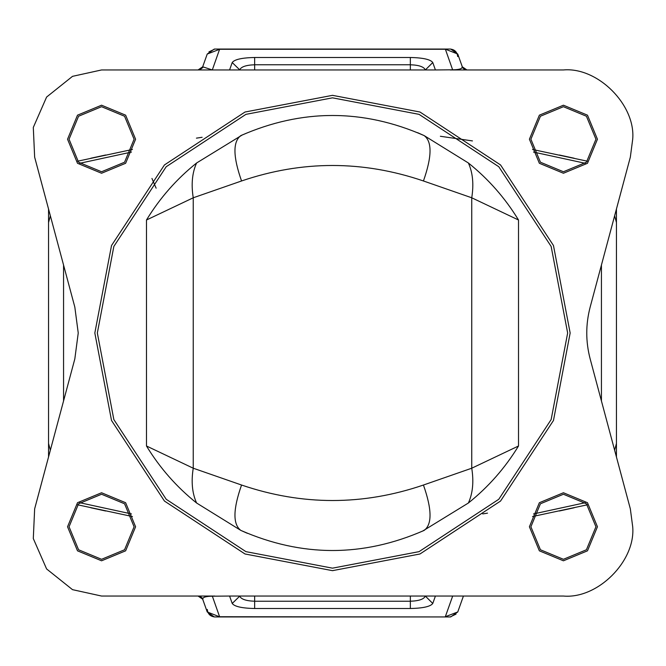<?xml version="1.0" encoding="UTF-8"?>
<svg xmlns="http://www.w3.org/2000/svg" width="666" height="666" viewBox="0 0 666 666"><rect width="100%" height="100%" fill="white"/><g stroke="black" fill="none" stroke-linecap="round" stroke-linejoin="round"><path stroke-width="1" d="M229.579 596.045L435.414 596.045L432.775 603.463C430.519 606.551 423.035 608.233 410.348 608.516L254.645 608.516C241.949 608.233 234.474 606.551 232.218 603.463L229.579 596.045L212.354 596.195C205.877 596.261 202.655 597.26 202.697 599.192L207.226 611.954L219.355 616.733L450.199 616.941L214.785 616.941C210.281 616.466 207.792 613.969 207.309 609.44M457.675 56.56C457.201 52.031 454.712 49.534 450.199 49.059L214.785 49.059L219.672 49.059L214.785 49.059L208.958 51.865M202.689 69.955L101.565 69.955L72.511 76.34L46.603 97.053L33.3 127.439L34.649 157.159L74.825 307.101L78.238 333L74.825 358.899L34.649 508.841L33.3 538.561L46.603 568.947L72.511 589.66L101.565 596.045L168.773 596.045M50.358 215.792L48.551 222.511L48.551 209.032L48.551 456.968L48.551 420.562L48.551 456.968L34.649 508.841L33.3 538.561L46.603 568.947L72.511 589.66L101.565 596.045L214.818 596.045M614.626 215.792L616.441 222.511L616.441 209.032L616.441 245.438L616.441 209.032L630.336 157.159L632.7 139.227C635.797 104.953 597.702 66.858 563.428 69.955L496.22 69.955M435.414 596.045L452.68 596.045L445.321 616.724L457.758 611.962L463.428 596.045L563.428 596.045C597.702 599.142 635.797 561.047 632.7 526.773L630.336 508.841L590.159 358.899C585.63 341.633 585.63 324.367 590.159 307.101L630.336 157.159M456.027 614.135L450.199 616.941L445.321 616.941M135.589 139.227L125.624 163.287L101.565 173.252L77.506 163.287L67.541 139.227L77.506 115.168L101.565 105.203L125.624 115.168L135.589 139.227M69.048 139.227L78.571 162.221L101.565 171.753L124.559 162.221L134.091 139.227L124.559 116.234L101.565 106.702L78.571 116.234L69.048 139.227M135.589 526.773L125.624 550.832L101.565 560.797L77.506 550.832L67.541 526.773L77.506 502.713L101.565 492.748L125.624 502.713L135.589 526.773M69.048 526.773L78.571 549.766L101.565 559.298L124.559 549.766L134.091 526.773L124.559 503.779L101.565 494.247L78.571 503.779L69.048 526.773M597.444 526.773L587.479 550.832L563.428 560.797L539.368 550.832L529.403 526.773L539.368 502.713L563.428 492.748L587.479 502.713L597.444 526.773M530.902 526.773L540.426 549.766L563.428 559.298L586.421 549.766L595.945 526.773L586.421 503.779L563.428 494.247L540.426 503.779L530.902 526.773M597.444 139.227L587.479 163.287L563.428 173.252L539.368 163.287L529.403 139.227L539.368 115.168L563.428 105.203L587.479 115.168L597.444 139.227M530.902 139.227L540.426 162.221L563.428 171.753L586.421 162.221L595.945 139.227L586.421 116.234L563.428 106.702L540.426 116.234L530.902 139.227M563.428 596.045C597.702 599.142 635.797 561.047 632.7 526.773C635.797 561.047 597.702 599.142 563.428 596.045L452.68 596.045M425.341 69.955L432.775 62.537L435.414 69.955L452.63 69.805C459.115 69.739 462.337 68.74 462.296 66.808L457.758 54.038L445.629 49.267L219.672 49.276L207.226 54.046L202.689 66.783L212.304 69.955L101.565 69.955L72.511 76.34L46.603 97.053L33.3 127.439L34.649 157.159M445.321 49.059L452.63 69.805M567.657 333L551.148 246.437L498.776 166.716L419.056 114.352L332.492 97.835L245.937 114.352L166.209 166.716L113.844 246.437L97.336 333L113.844 419.563L166.209 499.284L245.937 551.648L332.492 568.165L419.056 551.648L498.776 499.284L551.148 419.563L567.657 333M94.83 333L111.522 245.521L164.444 164.943L245.013 112.021L332.492 95.338L419.98 112.021L500.549 164.943L553.471 245.521L570.154 333L553.471 420.479L500.549 501.057L419.98 553.979L332.492 570.662L245.013 553.979L164.444 501.057L111.522 420.479L94.83 333M468.381 503.013C488.428 486.946 505.144 467.932 518.514 445.995L471.744 468.215C473.909 481.751 472.785 493.348 468.381 503.013L422.519 531.16M196.603 162.987C192.208 172.652 191.084 184.249 193.24 197.785L193.24 468.215L146.478 445.995C159.848 467.932 176.557 486.946 196.603 503.013L240.851 530.411C301.948 557.209 363.045 557.209 424.142 530.411C432.226 524.392 431.984 509.265 423.434 485.031L471.744 468.215L471.744 197.785L423.434 180.969C362.745 160.323 302.114 160.323 241.558 180.969L193.24 197.785L146.478 220.005C159.848 198.068 176.557 179.054 196.603 162.987L242.474 134.84M468.381 162.987C472.785 172.652 473.909 184.249 471.744 197.785L518.514 220.005C505.144 198.068 488.428 179.054 468.381 162.987L424.142 135.589C363.045 108.791 301.948 108.791 240.851 135.589C232.767 141.608 233 156.735 241.558 180.969M435.414 69.955L212.304 69.955L219.672 49.059M632.7 139.227C635.797 104.953 597.702 66.858 563.428 69.955L450.174 69.955M232.218 603.463L239.693 596.178C241.2 599.258 246.179 600.94 254.645 601.223L410.348 601.223C418.806 600.94 423.792 599.258 425.299 596.178L425.341 596.045M457.758 611.962L450.691 616.941L457.758 611.962L463.428 596.045M425.299 69.955L425.299 69.822C423.792 66.742 418.806 65.06 410.348 64.777L254.645 64.777C246.179 65.06 241.2 66.742 239.693 69.822L232.218 62.537C234.474 59.449 241.949 57.767 254.645 57.484L410.348 57.484C423.035 57.767 430.519 59.449 432.775 62.537M432.775 603.463L425.299 596.045M212.354 596.195L219.672 616.941M462.296 66.808L466.941 69.955C462.978 68.415 461.43 67.366 462.296 66.783L462.712 67.616M202.697 599.192L198.052 596.045C202.014 597.585 203.563 598.634 202.689 599.217L202.281 598.384M209.998 69.955L210.598 69.78M199.176 69.822L201.498 68.573L202.689 66.783C203.53 67.391 201.981 68.448 198.052 69.955L202.697 66.808M196.603 503.013C192.208 493.348 191.084 481.751 193.24 468.215L241.558 485.031C302.247 505.677 362.87 505.677 423.434 485.031M247.402 533.324L240.851 530.411C232.767 524.392 233 509.265 241.558 485.031M417.59 132.676L424.142 135.589C432.226 141.608 431.984 156.735 423.434 180.969M616.441 456.968L616.441 420.562L616.441 456.968M48.551 209.032L48.551 245.438L48.551 209.032M616.441 222.511L616.441 443.489L614.626 450.208M585.289 163.303L533.549 152.073M472.452 140.917L440.368 136.272M131.443 152.073L79.704 163.303M533.549 513.927L585.289 502.697M79.704 502.697L131.443 513.927M151.948 178.446L156.127 188.203M518.514 220.005L518.514 445.995M146.478 445.995L146.478 220.005M410.348 608.516L410.348 596.045M254.645 596.045L254.645 608.516M254.645 57.484L254.645 69.955M410.348 69.955L410.348 57.484M229.579 69.955L232.218 62.537M63.561 265.051L63.561 400.949M601.431 400.949L601.431 265.051M487.512 513.145L482.725 513.919M48.551 443.489L50.358 450.208M207.234 611.962L214.302 616.941L207.234 611.962M207.226 611.954L202.689 599.217M457.758 54.038L450.691 49.059L457.758 54.038L462.296 66.783M207.234 54.038L214.302 49.059L207.234 54.038M463.461 68.54L463.927 68.948M464.702 69.422L465.559 69.755M466.383 69.922L466.941 69.955M201.532 597.46L201.057 597.052M200.291 596.578L199.425 596.245M198.61 596.078L198.052 596.045M105.661 155.003L90.817 158.233M105.661 510.997L90.817 507.767M559.332 510.997L574.175 507.767M559.34 155.003L574.134 158.225M202.114 137.288L196.428 138.145M132.434 149.467L77.589 161.205M132.434 516.533L77.589 504.795M532.55 516.533L587.395 504.795M587.395 161.205L532.55 149.467"/></g></svg>
